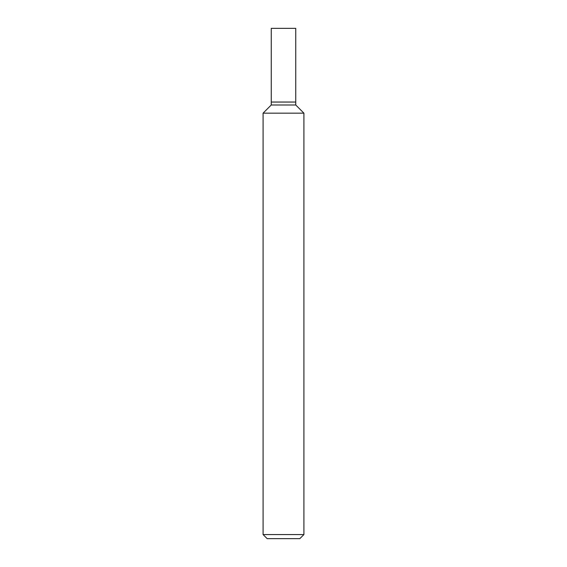 <?xml version="1.0" encoding="UTF-8"?>
<svg xmlns="http://www.w3.org/2000/svg" width="567" height="567" viewBox="0 0 567 567"><rect width="100%" height="100%" fill="white"/><g stroke="black" fill="none" stroke-linecap="round" stroke-linejoin="round"><path stroke-width="0.43" stroke-dasharray="2.83 2.13" d="M263.088 534.568L303.912 534.568M299.83 538.65L267.17 538.65M303.912 113.159L263.088 113.159M271.253 104.994L295.747 104.994L271.253 104.994M271.253 102.039L295.747 102.039L271.253 102.039M271.253 28.35L295.747 28.35"/><path stroke-width="0.85" d="M263.088 534.568L267.17 538.65L299.83 538.65L303.912 534.568L303.912 113.159L263.088 113.159L263.088 534.568L303.912 534.568M263.088 113.159L271.253 104.994L271.253 28.35L295.747 28.35L295.747 104.994L303.912 113.159M295.747 104.994L271.253 104.994L295.747 104.994M295.747 102.039L271.253 102.039L295.747 102.039"/></g></svg>
